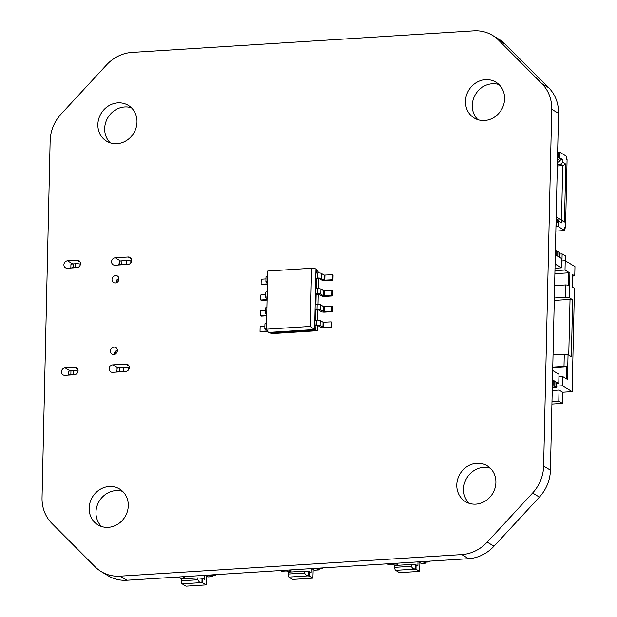 <?xml version="1.0" encoding="UTF-8"?>
<svg xmlns="http://www.w3.org/2000/svg" width="617" height="617" viewBox="0 0 617 617"><rect width="100%" height="100%" fill="white"/><g stroke="black" fill="none" stroke-linecap="round" stroke-linejoin="round"><path stroke-width="0.93" d="M532.61 493.014L487.191 542.127A38.061 34.606 121.1 0 1 461.778 554.59L120.107 576.162A38.061 34.606 121.1 0 1 101.273 571.651A38.061 34.606 121.1 0 1 95.188 566.869L51.867 523.363A38.061 34.606 121.1 0 1 42.041 497.757L50.139 140.915A38.061 34.606 121.1 0 1 61.16 113.998L106.579 64.885A38.061 34.606 121.1 0 1 131.992 52.414L473.663 30.85A38.061 34.606 121.1 0 1 492.489 35.362A38.061 34.606 121.1 0 1 498.582 40.144L541.903 83.65A38.061 34.606 121.1 0 1 551.729 109.255L543.631 466.097A38.061 34.606 121.1 0 1 532.61 493.014L539.405 497.117L493.986 546.222A38.061 34.606 121.1 0 1 468.573 558.693L126.901 580.258A38.061 34.606 121.1 0 1 108.075 575.746L101.273 571.651M492.489 35.362L499.292 39.457A38.061 34.606 121.1 0 1 505.377 44.239L548.698 87.745A38.061 34.606 121.1 0 1 558.524 113.351L550.426 470.193A38.061 34.606 121.1 0 1 539.405 497.117M495.891 482.494A20.947 19.042 121.1 0 1 485.378 501.004A20.947 19.042 121.1 0 1 465.511 501.667A20.947 19.042 121.1 0 1 460.02 473.895A20.947 19.042 121.1 0 1 487.145 465.789A20.947 19.042 121.1 0 1 495.891 482.494M469.144 503.318A20.947 19.042 121.1 0 1 466.814 477.99A20.947 19.042 121.1 0 1 490.307 468.234M128.297 505.693A20.947 19.042 121.1 0 1 117.785 524.211A20.947 19.042 121.1 0 1 97.918 524.866A20.947 19.042 121.1 0 1 92.427 497.094A20.947 19.042 121.1 0 1 119.551 488.996A20.947 19.042 121.1 0 1 128.297 505.693M101.55 526.525A20.947 19.042 121.1 0 1 99.221 501.197A20.947 19.042 121.1 0 1 122.714 491.441M504.598 98.843A20.947 19.042 121.1 0 1 494.086 117.361A20.947 19.042 121.1 0 1 474.218 118.017A20.947 19.042 121.1 0 1 468.727 90.244A20.947 19.042 121.1 0 1 495.852 82.138A20.947 19.042 121.1 0 1 504.598 98.843M477.851 119.675A20.947 19.042 121.1 0 1 475.522 94.339A20.947 19.042 121.1 0 1 499.014 84.583M112.618 372.29A3.81 3.463 121.1 0 1 109.309 367.763A3.81 3.463 121.1 0 1 112.788 364.863L125.829 364.045A3.81 3.463 121.1 0 1 129.138 368.573A3.81 3.463 121.1 0 1 125.66 371.473L112.618 372.29M116.05 372.074A3.81 3.463 121.1 0 1 117.029 370.231M137.005 122.05A20.947 19.042 121.1 0 1 126.485 140.56A20.947 19.042 121.1 0 1 106.618 141.224A20.947 19.042 121.1 0 1 101.126 113.443A20.947 19.042 121.1 0 1 128.259 105.345A20.947 19.042 121.1 0 1 137.005 122.05M110.258 142.874A20.947 19.042 121.1 0 1 107.929 117.546A20.947 19.042 121.1 0 1 131.421 107.79M117.377 350.549A3.81 3.463 121.1 0 1 111.847 354.035A3.81 3.463 121.1 0 1 115.78 347.518A3.81 3.463 121.1 0 1 117.377 350.549M64.947 375.298A3.81 3.463 121.1 0 1 61.638 370.778A3.81 3.463 121.1 0 1 65.117 367.879L74.603 367.277A3.81 3.463 121.1 0 1 77.912 371.804A3.81 3.463 121.1 0 1 74.433 374.704L64.947 375.298M118.996 279.015A3.81 3.463 121.1 0 1 113.474 282.501A3.81 3.463 121.1 0 1 117.407 275.984A3.81 3.463 121.1 0 1 118.996 279.015M67.376 268.248A3.81 3.463 121.1 0 1 64.068 263.721A3.81 3.463 121.1 0 1 67.546 260.829L77.032 260.227A3.81 3.463 121.1 0 1 80.341 264.755A3.81 3.463 121.1 0 1 76.863 267.655L67.376 268.248M115.047 265.241A3.81 3.463 121.1 0 1 111.739 260.713A3.81 3.463 121.1 0 1 115.217 257.813L128.259 256.996A3.81 3.463 121.1 0 1 131.568 261.523A3.81 3.463 121.1 0 1 128.089 264.415L115.047 265.241M118.479 265.025A3.81 3.463 121.1 0 1 119.459 263.181M181.452 578.553A1.905 0.671 -93.6 0 1 181.298 578.623A1.905 0.671 -93.6 0 1 181.136 578.576L178.868 577.211L173.724 577.304M182.671 576.741L184.36 577.751M208.014 576.88A1.905 0.671 -93.6 0 1 207.86 576.941A1.905 0.671 -93.6 0 1 207.698 576.895L211.847 576.64L209.564 575.245L214.037 574.759M212.533 575.622A1.905 0.671 -93.6 0 1 212.009 576.679A1.905 0.671 -93.6 0 1 211.847 576.64M205.083 575.322L207.698 576.895M183.797 576.664L203.957 575.399M174.125 577.512L174.935 577.998L179.678 577.697L178.868 577.211L174.133 577.435M197.949 577.905L181.352 578.954L181.305 580.805A2.537 0.895 -93.6 0 0 182.154 583.829L186.002 586.15L206.163 584.877L202.538 582.695L199.391 582.039L197.918 580.042L197.949 577.905L202.638 578.36L204.451 579.456L204.535 575.738M184.336 578.761L184.375 577.011M216.436 574.604L215.132 575.46L210.389 575.761L209.579 575.275L214.33 574.743M215.132 575.46L214.323 574.975M202.638 578.36L202.538 582.695M206.163 584.877L206.448 576.147M202.044 578.399L201.944 582.733M288.17 571.82A1.905 0.671 -93.6 0 1 288.016 571.882A1.905 0.671 -93.6 0 1 287.854 571.836L285.594 570.47L280.442 570.571M289.396 570L291.077 571.018M314.732 570.139A1.905 0.671 -93.6 0 1 314.577 570.208A1.905 0.671 -93.6 0 1 314.415 570.162L318.565 569.9L316.282 568.512L320.755 568.026M319.259 568.889A1.905 0.671 -93.6 0 1 318.727 569.946A1.905 0.671 -93.6 0 1 318.565 569.9M311.809 568.589L314.415 570.162M290.522 569.931L310.683 568.658M280.851 570.771L281.653 571.257L286.396 570.964L285.594 570.47L280.851 570.694M304.675 571.165L288.07 572.214L288.031 574.072A2.537 0.895 -93.6 0 0 288.879 577.096L292.72 579.417L312.881 578.144L309.264 575.954L306.117 575.306L304.644 573.301L304.675 571.165L309.356 571.627L311.169 572.715L311.253 569.005M291.054 572.028L291.093 570.278M323.161 567.871L321.858 568.72L317.115 569.021L316.305 568.488L321.056 568.002M321.858 568.72L321.048 568.234M309.356 571.627L309.264 575.954M312.881 578.144L313.174 569.414M308.77 571.666L308.67 575.993M394.895 565.079A1.905 0.671 -93.6 0 1 394.741 565.149A1.905 0.671 -93.6 0 1 394.579 565.103L392.312 563.737L387.16 563.83M396.114 563.267L397.803 564.285M421.457 563.406A1.905 0.671 -93.6 0 1 421.303 563.468A1.905 0.671 -93.6 0 1 421.141 563.429L425.29 563.167L423.007 561.771L427.481 561.285M425.977 562.149A1.905 0.671 -93.6 0 1 425.452 563.205A1.905 0.671 -93.6 0 1 425.29 563.167M418.527 561.848L421.141 563.429M397.24 563.198L417.401 561.925M387.569 564.038L388.378 564.524L393.122 564.223L392.312 563.737L387.576 563.961M411.392 564.432L394.787 565.481L394.749 567.339A2.537 0.895 -93.6 0 0 395.597 570.355L399.446 572.676L419.606 571.404L415.981 569.221L412.835 568.566L411.362 566.568L411.392 564.432L416.082 564.887L417.894 565.982L417.979 562.272M397.78 565.288L397.818 563.545M429.879 561.131L428.576 561.987L423.833 562.288L423.023 561.802L427.774 561.269M428.576 561.987L427.766 561.501M416.082 564.887L415.981 569.221M419.606 571.404L419.892 562.673M415.488 564.925L415.388 569.26M558.246 155.083L558.925 155.492L558.871 157.967L558.192 157.559L558.246 155.083L557.575 155.122M556.04 222.706L557.413 222.321L557.467 219.845L556.118 219.475M557.413 222.321L556.735 221.912L556.789 219.436M556.735 221.912L556.064 221.95M558.208 155.083L558.277 152.129L559.912 152.322L566.475 156.286L566.414 159.255L567.092 159.664L565.542 227.974L564.863 227.565L564.794 230.534L558.231 226.578L556.596 226.385L556.681 222.668M559.912 152.322L559.773 158.515L557.529 157.158M557.459 220.284L558.37 220.392L556.125 219.035M558.37 220.392L558.231 226.578M557.483 159.14L560.182 160.767L560.244 158.168L562.959 159.803L562.897 162.402L565.797 164.153L564.478 222.066L561.586 220.323L561.524 222.922L558.809 221.287L558.871 218.688L556.172 217.061M561.586 220.323L559.249 218.742L561.516 220.107L562.75 165.649L565.797 164.153M557.328 165.996L562.75 165.649L560.491 164.284L562.897 162.402M564.848 228.02L565.542 227.974M561.516 220.107L564.478 222.066M558.277 152.129L557.645 152.168M560.182 160.767L557.406 162.672M557.367 164.484L560.491 164.284M560.197 159.98L562.959 159.803M555.956 226.424L556.596 226.385M555.855 231.105L564.794 230.534M556.172 216.883L558.871 218.688M559.249 218.742L558.863 218.765M557.922 251.335L559.688 252.399L559.573 257.351L557.814 256.286L557.922 251.335L556.974 251.397L556.873 255.723M556.974 251.397L556.04 250.834M555.431 249.831L556.056 250.209L555.948 255.16L555.315 254.782L561.609 258.577L561.401 267.855L555.107 264.061M552.3 387.569L556.627 387.291L556.735 382.339L553.094 380.782M556.627 387.291L554.86 386.227L554.976 381.283M554.86 386.227L553.912 386.288L554.027 381.337M553.912 386.288L552.354 385.347M552.354 385.147L552.994 385.101L553.11 380.157L552.477 379.771L558.771 383.573L558.987 374.288L552.693 370.493M552.994 385.101L552.369 384.723M568.766 355.099L570.031 299.415L572.653 299.731L571.357 356.665L568.056 354.667L564.285 354.212L564.007 366.591L566.545 366.899L566.275 378.684M570.031 299.415L554.282 300.41M551.93 404.019L562.388 403.356L562.635 392.219L572.121 391.625L574.466 288.286L572.206 286.92L572.483 274.542L574.751 275.907L574.959 266.629L565.234 260.76L565.018 270.038L554.953 270.678M565.619 260.991L565.727 256.086L562.126 253.919L561.971 260.968M572.453 276.054L574.751 275.907M556.65 386.119L562.396 385.756L572.121 391.625M569.907 272.992L569.344 297.741L565.581 297.286L565.858 284.907L568.396 285.216L568.681 272.837L569.907 272.992L565.018 270.038M572.653 299.731L569.344 297.741M562.396 385.756L562.604 376.47L567.493 379.416L568.056 354.667M559.65 254.073L562.126 253.919M554.884 273.709L568.681 272.837M554.614 285.617L565.858 284.907M565.581 297.286L554.336 297.996M561.555 260.991L565.234 260.76M555.007 268.264L561.401 267.855M551.984 401.621L558.786 401.189L559.041 390.052L552.238 390.484M552.755 367.763L566.545 366.899M564.285 354.212L553.04 354.922M552.763 367.3L564.007 366.591M562.604 376.47L558.933 376.702M562.635 392.219L559.041 390.052M562.388 403.356L558.786 401.189M556.704 383.705L558.771 383.573M116.281 282.771A3.178 2.884 121.1 0 1 118.988 278.645M118.973 279.339A2.221 2.021 -58.9 0 0 116.883 282.501M117.361 350.178A3.178 2.884 -58.9 0 0 114.654 354.305M115.263 354.035A2.221 2.021 121.1 0 1 117.353 350.872M119.783 264.94A3.81 0.848 1.3 0 1 121.858 264.562L126.23 264.284A3.81 0.848 1.3 0 1 128.706 264.323M71.217 268.009A3.81 0.848 1.3 0 1 73.292 267.631L75.667 267.477A3.81 0.848 1.3 0 1 77.734 267.485M70.847 268.033L70.924 264.647A3.81 0.848 1.3 0 1 73.377 263.914L75.744 263.767A3.81 0.848 1.3 0 1 80.457 264.253M119.528 261.708A3.81 0.848 1.3 0 1 119.49 261.585A3.81 0.848 1.3 0 1 121.942 260.852L126.315 260.575A3.81 0.848 1.3 0 1 130.85 260.999L131.629 261.276M116.798 370.508A15.872 5.592 86.4 0 0 116.999 371.318M68.418 375.082L68.502 371.573A3.81 0.848 1.3 0 1 70.947 370.84L73.323 370.694A3.81 0.848 1.3 0 1 78.043 371.187M117.107 368.642A3.81 0.848 1.3 0 1 117.068 368.511A3.81 0.848 1.3 0 1 119.513 367.778L123.886 367.501A3.81 0.848 1.3 0 1 128.429 367.925L129.231 368.21M117.114 372.005A3.81 0.848 1.3 0 1 119.428 371.488L123.809 371.21A3.81 0.848 1.3 0 1 126.593 371.28M68.549 375.074A3.81 0.848 1.3 0 1 70.862 374.558L73.238 374.403A3.81 0.848 1.3 0 1 75.59 374.434M266.359 329.2L310.243 326.432L311.57 268.256L267.685 271.025L266.359 329.2L268.364 332.44L314.608 329.524L315.318 329.956L314.817 320.238L316.776 320.115A2.638 0.586 1.3 0 1 320.177 320.531L323.007 322.236L331.267 321.866L331.977 322.298L331.861 327.372L324.426 327.843A2.638 0.586 1.3 0 1 321.025 327.434L318.187 325.722L315.418 325.745M315.542 320.2L315.773 310.027L315.056 309.595L315.171 304.528L317.13 304.405A2.638 0.586 1.3 0 1 320.531 304.813L323.362 306.518L331.622 306.148L332.339 306.58L332.224 311.654L324.781 312.125A2.638 0.586 1.3 0 1 321.38 311.716L318.549 310.004L315.773 310.027M315.896 304.482L316.128 294.309L315.418 293.885L315.534 288.81L317.485 288.687A2.638 0.586 1.3 0 1 320.886 289.095L323.717 290.808L331.977 290.437L332.694 290.862L332.578 295.936L325.136 296.407A2.638 0.586 1.3 0 1 321.735 295.998L318.904 294.286L316.128 294.309M316.251 288.764L316.482 278.591L315.773 278.167L315.889 273.092L317.84 272.969A2.638 0.586 1.3 0 1 321.241 273.377L324.079 275.089L332.339 274.719L333.049 275.143L332.933 280.218L325.491 280.689A2.638 0.586 1.3 0 1 322.097 280.28L319.259 278.568L316.482 278.591M316.614 273.046L316.698 269.313L315.981 268.881L314.608 329.524L310.243 326.432M268.364 332.44L269.074 332.872L315.318 329.956L317.377 330.727L273.493 333.504L269.074 332.872M311.57 268.256L315.981 268.881M318.688 272.945L316.698 269.313M318.557 278.468L318.326 288.663M318.202 294.186L317.971 304.382M317.848 309.904L317.616 320.1M317.493 325.622L317.377 330.727M267.57 276.138A2.638 0.586 -178.7 0 0 265.989 276.64L265.873 281.714A2.638 0.586 -178.7 0 0 266.05 281.93L267.416 282.756M267.454 281.213A2.638 0.586 -178.7 0 0 265.873 281.714M265.935 278.907L261.192 279.208L261.076 284.283L261.785 284.715L267.377 284.36M267.392 283.882L261.076 284.283M315.773 278.167L317.732 278.043A2.638 0.586 1.3 0 1 321.125 278.452L323.964 280.164L332.224 279.794L332.339 274.719M332.224 279.794L332.933 280.218M267.207 291.856A2.638 0.586 -178.7 0 0 265.634 292.358L265.518 297.433A2.638 0.586 -178.7 0 0 265.688 297.649L267.061 298.474M267.092 296.931A2.638 0.586 -178.7 0 0 265.518 297.433M265.58 294.625L260.837 294.926L260.721 300.001L261.431 300.425L267.022 300.078M267.038 299.6L260.721 300.001M266.853 307.575A2.638 0.586 -178.7 0 0 265.279 308.076L265.163 313.151A2.638 0.586 -178.7 0 0 265.333 313.367L266.706 314.192M266.737 312.649A2.638 0.586 -178.7 0 0 265.163 313.151M265.225 310.343L260.474 310.644L260.359 315.719L261.076 316.143L266.667 315.796M266.675 315.318L260.359 315.719M266.498 323.293A2.638 0.586 -178.7 0 0 264.917 323.794L264.801 328.869A2.638 0.586 -178.7 0 0 264.978 329.077L267.061 330.334M266.382 328.367A2.638 0.586 -178.7 0 0 264.801 328.869M267.446 330.959L260.004 331.437L260.119 326.362L264.87 326.061M260.004 331.437L260.713 331.861L267.732 331.422M315.418 293.885L317.369 293.761A2.638 0.586 1.3 0 1 320.771 294.17L323.609 295.882L331.869 295.504L331.977 290.437M331.869 295.504L332.578 295.936M315.056 309.595L317.015 309.472A2.638 0.586 1.3 0 1 320.416 309.888L324.072 311.693L331.506 311.223L331.622 306.148M331.506 311.223L332.224 311.654M314.701 325.313L316.66 325.19A2.638 0.586 1.3 0 1 320.061 325.606L323.709 327.411L331.152 326.941L331.267 321.866M331.152 326.941L331.861 327.372M487.191 542.127L493.986 546.222M461.778 554.59L468.573 558.693M120.107 576.162L126.901 580.258M498.582 40.144L505.377 44.239M541.903 83.65L548.698 87.745M551.729 109.255L558.524 113.351M543.631 466.097L550.426 470.193M112.788 364.863L117.963 367.987M125.829 364.045L128.992 365.95M65.117 367.879L70.161 370.917M74.603 367.277L77.765 369.182M67.546 260.829L72.76 263.968M77.032 260.227L80.195 262.132M115.217 257.813L120.539 261.03M128.259 256.996L131.421 258.901M184.344 578.376L181.136 578.576M182.154 583.829L201.127 582.633M181.305 580.805L197.91 579.764M291.062 571.635L287.854 571.836M288.879 577.096L307.852 575.892M288.031 574.072L304.628 573.023M397.788 564.902L394.579 565.103M395.597 570.355L414.57 569.159M394.749 567.339L411.354 566.29M557.652 155.122L557.606 157.204M556.141 221.95L556.195 219.475M75.667 267.477L75.744 263.767M73.292 267.631L73.377 263.914M130.812 262.965L130.85 260.999M126.23 264.284L126.315 260.575M121.858 264.562L121.942 260.852M73.323 370.694L73.238 374.403M70.947 370.84L70.862 374.558M128.429 367.925L128.382 370.015M123.886 367.501L123.809 371.21M119.513 367.778L119.428 371.488M317.732 278.043L317.84 272.969M321.125 278.452L321.241 273.377M323.964 280.164L324.079 275.089M324.781 280.257L324.897 275.19M317.369 293.761L317.485 288.687M320.771 294.17L320.886 289.095M323.609 295.882L323.717 290.808M324.426 295.975L324.542 290.9M317.015 309.472L317.13 304.405M320.416 309.888L320.531 304.813M323.246 311.593L323.362 306.518M324.072 311.693L324.18 306.618M316.66 325.19L316.776 320.115M320.061 325.606L320.177 320.531M322.892 327.311L323.007 322.236M323.709 327.411L323.825 322.336M184.344 578.43L181.298 578.623M207.86 576.941L212.009 576.679M291.062 571.689L288.016 571.882M314.577 570.208L318.727 569.946M397.788 564.956L394.741 565.149M421.303 563.468L425.452 563.205M119.413 264.963L119.49 261.585M117.068 368.511L116.983 372.02"/></g></svg>
